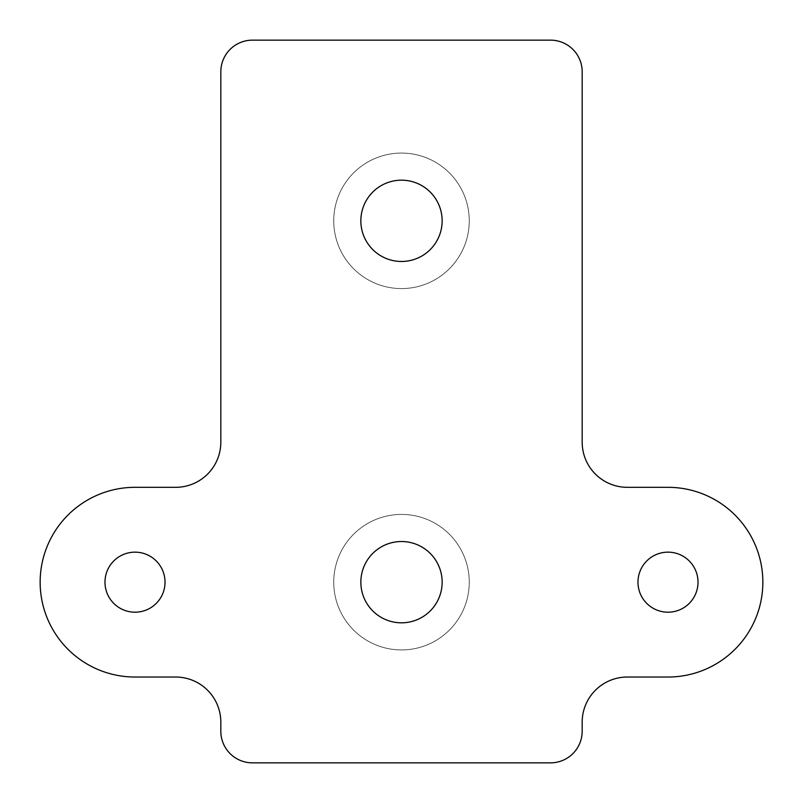 <?xml version="1.0" encoding="UTF-8"?>
<svg xmlns="http://www.w3.org/2000/svg" width="803" height="803" viewBox="0 0 803 803"><rect width="100%" height="100%" fill="white"/><g stroke="black" fill="none" stroke-linecap="round" stroke-linejoin="round"><path stroke-width="0.6" stroke-dasharray="4.01 3.01" d="M469.253 220.825A67.753 67.753 0 0 1 367.623 279.504A67.753 67.753 0 0 1 367.623 162.146A67.753 67.753 0 0 1 469.253 220.825A67.753 67.753 0 0 0 367.623 162.146A67.753 67.753 0 0 0 367.623 279.504A67.753 67.753 0 0 0 469.253 220.825M360.848 220.825A40.652 40.652 0 0 1 421.826 185.623A40.652 40.652 0 0 1 421.826 256.027A40.652 40.652 0 0 1 360.848 220.825M469.253 582.175A67.753 67.753 0 0 1 367.623 640.854A67.753 67.753 0 0 1 367.623 523.496A67.753 67.753 0 0 1 469.253 582.175A67.753 67.753 0 0 0 367.623 523.496A67.753 67.753 0 0 0 367.623 640.854A67.753 67.753 0 0 0 469.253 582.175M360.848 582.175A40.652 40.652 0 0 1 421.826 546.973A40.652 40.652 0 0 1 421.826 617.377A40.652 40.652 0 0 1 360.848 582.175M104.982 582.175A30.022 30.022 0 0 0 135.004 612.197A30.022 30.022 0 0 0 165.027 582.175A30.022 30.022 0 0 0 135.004 552.153A30.022 30.022 0 0 0 104.982 582.175M637.973 582.175A30.022 30.022 0 0 0 667.996 612.197A30.022 30.022 0 0 0 698.018 582.175A30.022 30.022 0 0 0 667.996 552.153A30.022 30.022 0 0 0 637.973 582.175M550.557 40.15L252.443 40.15A31.618 31.618 0 0 0 220.825 71.768L220.825 442.152A45.169 45.169 0 0 1 175.656 487.321L135.004 487.321A94.854 94.854 0 0 0 40.15 582.175A94.854 94.854 0 0 0 135.004 677.029L175.656 677.029A45.169 45.169 0 0 1 220.825 722.198L220.825 731.232A31.618 31.618 0 0 0 252.443 762.85L550.557 762.85A31.618 31.618 0 0 0 582.175 731.232L582.175 722.198A45.169 45.169 0 0 1 627.344 677.029L667.996 677.029A94.854 94.854 0 0 0 762.85 582.175A94.854 94.854 0 0 0 667.996 487.321L627.344 487.321A45.169 45.169 0 0 1 582.175 442.152L582.175 71.768A31.618 31.618 0 0 0 550.557 40.15"/><path stroke-width="1.2" d="M360.848 220.825A40.652 40.652 0 0 1 421.826 185.623A40.652 40.652 0 0 1 421.826 256.027A40.652 40.652 0 0 1 360.848 220.825M360.848 582.175A40.652 40.652 0 0 1 421.826 546.973A40.652 40.652 0 0 1 421.826 617.377A40.652 40.652 0 0 1 360.848 582.175M104.982 582.175A30.022 30.022 0 0 1 150.02 556.178A30.022 30.022 0 0 1 150.02 608.172A30.022 30.022 0 0 1 104.982 582.175M637.973 582.175A30.022 30.022 0 0 1 683.012 556.178A30.022 30.022 0 0 1 683.012 608.172A30.022 30.022 0 0 1 637.973 582.175M582.175 71.768L582.175 442.152A45.169 45.169 0 0 0 627.344 487.321L667.996 487.321A94.854 94.854 0 0 1 762.85 582.175A94.854 94.854 0 0 1 667.996 677.029L627.344 677.029A45.169 45.169 0 0 0 582.175 722.198L582.175 731.232A31.618 31.618 0 0 1 550.557 762.85L252.443 762.85A31.618 31.618 0 0 1 220.825 731.232L220.825 722.198A45.169 45.169 0 0 0 175.656 677.029L135.004 677.029A94.854 94.854 0 0 1 40.15 582.175A94.854 94.854 0 0 1 135.004 487.321L175.656 487.321A45.169 45.169 0 0 0 220.825 442.152L220.825 71.768A31.618 31.618 0 0 1 252.443 40.15L550.557 40.15A31.618 31.618 0 0 1 582.175 71.768"/></g></svg>
